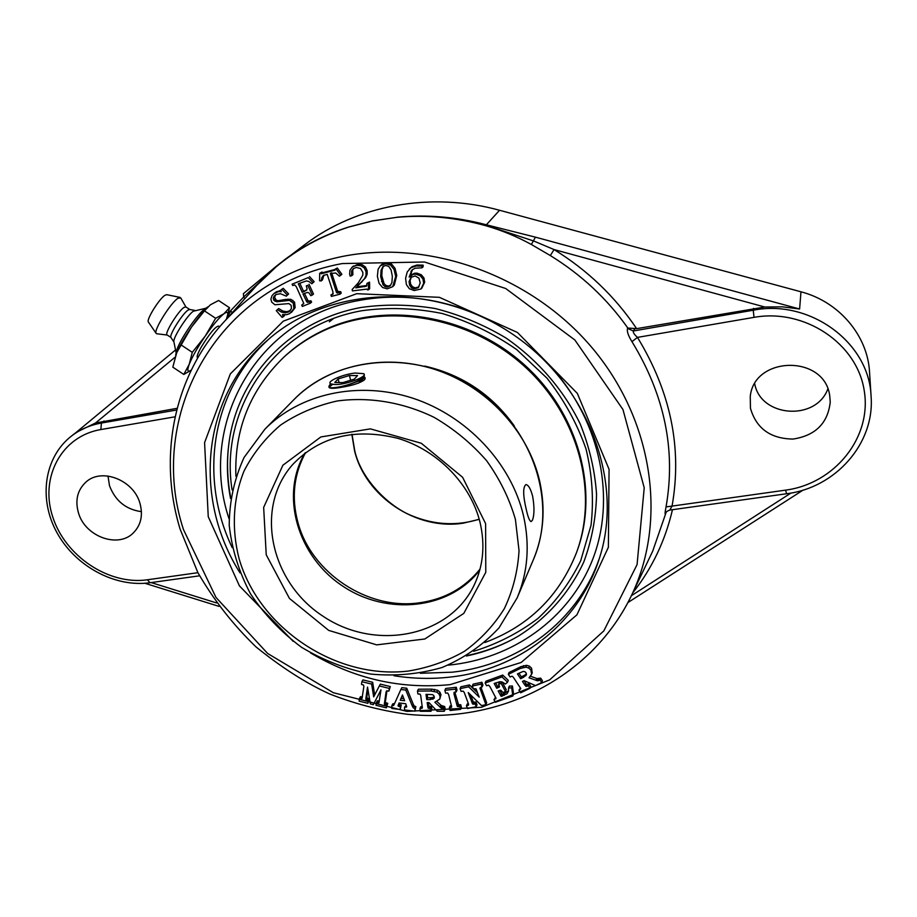 <?xml version="1.0" encoding="UTF-8"?>
<svg xmlns="http://www.w3.org/2000/svg" width="917" height="917" viewBox="0 0 917 917"><rect width="100%" height="100%" fill="white"/><g stroke="black" fill="none" stroke-linecap="round" stroke-linejoin="round"><path stroke-width="1.38" d="M197.464 357.653L197.304 357.55C196.651 356.484 197.969 352.988 201.27 347.062C209.397 333.777 215.14 326.773 218.487 326.062L219.644 326.83M207.918 306.863L204.548 309.155C197.098 314.084 178.437 342.018 176.511 351.119L176.247 352.415M205.901 308.227L193.327 311.23C187.435 315.047 172.958 337.674 173.863 341.628L173.932 342.007M194.966 310.439L189.681 309.488L187.996 310.129C182.46 313.683 169.072 335.026 170.894 337.376L167.169 335.014M189.716 309.488L185.864 306.931L183.962 307.447C178.15 311.127 164.326 333.559 167.02 334.911M185.899 306.954L180.741 297.933L178.036 298.22C170.791 302.633 153.563 330.2 156.085 333.295L156.83 333.765M180.041 297.395L166.711 294.678L164.98 295.263C159.363 298.587 146.342 319.46 148.325 321.936L148.462 322.142M204.457 310.863L210.383 304.811L218.59 300.501L229.525 307.757L223.886 313.774L215.644 318.291L204.457 310.863L191.538 327.037C185.062 336.539 180.179 344.975 176.889 352.323L176.11 354.18M226.465 319.127L229.525 307.757M215.644 318.291L205.213 336.115L192.272 352.346L189.211 364.324L183.79 374.445L191.24 370.159M183.79 374.445L172.809 367.144L176.775 352.575L191.538 327.037C197.109 318.978 202.141 312.686 206.623 308.135L207.345 307.424L206.623 308.135M192.272 352.346L181.062 344.907M226.453 319.173C228.872 312.64 228.012 310.84 223.886 313.774C219.129 317.603 212.904 325.054 205.213 336.115C197.591 347.371 192.261 356.77 189.211 364.324C186.896 370.628 187.572 372.566 191.252 370.124M422.095 267.798L415.046 268.223L411.939 270.056L409.154 277.072L413.338 274.275L416.089 274.206L420.227 275.753L422.92 278.928L423.688 283.25L420.983 288.981L414.22 290.551L409.36 288.729L406.403 284.637L405.589 278.332L407.24 271.913L410.999 267.718L416.02 266.022L420.823 266.045L422.198 266.217L422.095 267.798L423.092 266.79L423.195 265.196L422.198 266.217M412.467 269.575L410.186 275.891M410.014 276.074L414.358 273.255L417.097 273.174L421.224 274.722L423.918 277.897L424.674 282.195L421.74 288.293M409.326 269.048L412.02 266.709L417.04 265.013L423.195 265.196M409.062 281.691L409.635 285.244L411.492 287.835L414.22 288.947L418.312 287.629L420.204 282.963L418.954 278.138L415.172 275.948L410.942 277.347L409.062 281.691L410.082 280.648L410.656 284.19L412.512 286.78L415.229 287.881L418.977 286.872M411.424 276.923L410.082 280.648M394.001 269.357L395.697 276.476L392.705 286.689L387.169 288.855L382.549 287.48L379.076 283.342L377.38 276.315L378.102 269.277L380.417 265.678L385.748 263.695L390.482 265.047L394.001 269.357L395.055 268.349L396.752 275.444L394.321 285.038L392.705 286.689M380.417 265.678L382.183 264.119L386.825 262.698L391.559 264.05L395.055 268.349M381.059 270.4L380.681 276.659L383.019 284.786L384.968 286.551L387.157 287.124L390.264 285.783L391.914 282.516L392.338 276.292L391.101 269.999L388.785 266.411L385.77 265.426L382.916 266.549L381.059 270.4L382.16 269.392L381.77 275.627L384.097 283.743L386.046 285.508L388.223 286.081L390.734 285.233M383.501 266.09L382.16 269.392M349.618 274.149L349.95 270.16L352.403 266.939L356.633 265.345L361.046 265.758L364.336 268.028L366.032 271.719L366.043 275.169L364.611 278.539L355.807 287.858L366.491 286.207L367.006 283.342L368.439 283.17L368.531 289.783L367.453 289.91L367.109 289.073L352.449 290.907L352.162 289.474L358.226 282.94L362.845 275.18L362.834 272.315L360.541 268.521L356.277 267.466L353.297 268.647L351.566 271.1L351.727 275.708L350.145 276.12L349.618 274.149M351.91 267.328L357.779 264.348L362.181 264.761L365.47 267.03L367.155 270.698L367.167 274.149L365.734 277.519L356.289 287.422M356.954 286.803L366.926 285.474M368.439 283.17L369.551 282.127L367.006 283.342M369.551 282.127L369.654 288.729L368.531 289.783M353.698 268.372L352.724 270.091L352.885 274.687L351.727 275.708M320.824 273.014L321.237 273.77L335.049 270.148L334.923 269.311L336.103 269.013L340.688 275.283L339.405 276.2L335.668 272.979L330.372 273.518L336.516 292.431L339.577 292.775L340.024 294.174L331.369 296.397L330.911 294.999L332.86 294.288L332.917 291.835L327.209 274.366L323.346 275.501L321.867 277.61L321.225 280.934L319.609 280.785L319.701 273.312L322.039 272.005L322.452 272.75L321.237 273.77M322.452 272.75L334.946 269.483M336.103 269.013L337.296 268.005L334.923 269.311M337.296 268.005L341.869 274.275L340.688 275.283M331.622 272.819L337.697 291.377L340.757 291.721L339.577 292.775M340.757 291.721L341.204 293.119L340.024 294.174M333.226 293.623L330.911 294.999M323.988 275.066L322.44 279.903L321.225 280.934M322.039 272.005L319.701 273.312M312.915 282.688L311.826 283.754L308.846 281.462L306.381 280.934L298.3 283.766L302.243 292.351L306.507 290.219L307.115 288.717L306.267 285.898L307.768 285.29L312.25 295.079L310.76 295.687L309.098 293.004L307.631 292.385L302.954 293.91L306.943 302.083L309.74 301.876L310.347 303.218L302.323 306.438L301.716 305.097L303.745 303.355L296.283 286.666L294.701 284.958L292.718 285.542L292.087 284.19L308.261 277.599L312.915 282.688L314.153 281.657L311.826 283.754M299.767 283.17L303.504 291.297L302.243 292.351M303.504 291.297L306.737 289.921M307.768 285.29L306.267 285.898M309.006 284.259L313.488 294.025L312.25 295.079M304.421 293.314L308.192 301.017L310.978 300.81L309.74 301.876M310.978 300.81L311.585 302.14L310.347 303.218M303.699 303.722L301.716 305.097M308.261 277.599L292.087 284.19M309.51 276.59L314.153 281.657M281.92 289.359L287.33 294.987L286.31 296.145L280.419 293.715L275.914 294.529L274 296.26L273.277 298.323L273.725 300.134L276.785 301.796L289.497 300.352L293.291 303.229L293.887 308.731L289.749 313.58L286.471 314.737L282.528 314.508L283.089 316.858L282.115 317.397L276.269 310.645L277.392 309.637L281.427 312.089L285.359 312.812L288.729 311.906L291.457 308.616L291.147 305.315L288.889 303.596L274.905 304.765L271.73 302.163L270.882 299.057L272.028 295.641L273.874 293.6L278.527 291.617L281.198 291.721L280.911 289.932L283.215 288.316L288.626 293.933L287.33 294.987M288.626 293.933L286.31 296.145M275.799 294.598L274.596 297.268L276.246 300.226L278.092 300.73L285.588 299.446L284.293 300.512M285.588 299.446L290.781 299.286L294.563 302.151L295.159 307.653L291.457 312.399M284.144 314.749L284.385 315.757L283.089 316.858M290.311 310.634L286.654 311.723L282.723 311.012L278.699 308.548L277.392 309.637M273.874 293.6L276.384 291.755L281.003 290.506M283.215 288.316L280.911 289.932M520.191 668.504L525.888 667.14L528.742 668.023L530.897 670.063L531.608 674.27L529.017 677.801L537.396 680.746L540.033 680.013L541.729 682.58L535.528 685.584L524.031 680.632L522.426 681.411L524.879 685.091L526.404 686.466L528.352 685.698L530.049 688.243L520.65 692.805L518.953 690.26L520.81 688.621L513.291 677.193L512.041 676.196L510.104 676.975L508.35 674.339L520.191 668.504L520.89 666.67L526.587 665.306L529.43 666.178L531.585 668.218L532.158 672.78M530.565 676.253L536.628 678.442L535.952 680.299M536.628 678.442L536.25 680.425M536.926 678.557L540.698 678.144L540.033 680.013M540.698 678.144L542.394 680.712L541.729 682.58M523.894 680.701L526.484 684.38L529.029 683.818L528.352 685.698M529.029 683.818L530.725 686.374L530.049 688.243M520.466 687.991L518.953 690.26M520.89 666.67L509.073 672.493L508.35 674.339M523.492 677.308L526.381 674.878L526.026 672.723L524.799 671.657L523.149 671.427L517.44 673.903L520.627 678.706L523.492 677.308L524.192 675.451L526.496 673.926L525.819 675.772M518.896 673.181L521.337 676.849L520.627 678.706M521.337 676.849L524.192 675.451M507.548 682.191L505.393 684.048L502.562 682.202L499.937 681.709L494.183 683.452L496.739 688.266L499.456 686.822L498.584 684.323L501.163 683.383L505.496 691.544L502.917 692.484L500.762 690.18L498.172 690.959L501.037 696.198L507.021 693.802L508.465 691.292L508.58 687.968L511.709 687.876L512.844 696.003L495.386 702.284L493.976 699.637L495.994 698.169L489.861 686.501L488.543 685.171L486.56 685.744L485.139 683.073L501.989 676.918L507.548 682.191L508.282 680.334L502.734 675.072L501.989 676.918M495.638 682.924L497.495 686.397L496.739 688.266M497.495 686.397L499.295 685.71M501.221 681.778L499.329 682.466L498.584 684.323M501.748 681.904L501.163 683.383M502.184 682.053L506.23 689.676L505.496 691.544M499.639 690.432L502.184 694.444L508.557 690.914M511.709 687.876L512.431 686.008L509.313 686.099L508.58 687.968M512.431 686.008L513.554 694.123L512.844 696.003M495.673 697.413L493.976 699.637M502.734 675.072L485.918 681.228L485.139 683.073M479.201 697.126L476.026 688.862L473.344 688.782L472.324 686.008L481.116 684.116L482.136 686.89L479.889 688.002L485.895 704.669L481.54 705.586L468.232 692.564L472.576 703.947L475.212 703.958L476.232 706.709L467.464 708.554L466.444 705.815L468.346 705.276L468.461 703.832L464.22 692.404L463.142 691.12L461.091 691.407L460.07 688.656L468.667 686.799L479.201 697.126M481.116 684.116L481.906 682.259L473.126 684.151L472.324 686.008M481.906 682.259L482.927 685.033L482.136 686.89M480.921 687.154L486.663 702.777L485.895 704.669M470.581 694.868L473.367 702.067L476.003 702.078L475.212 703.958M476.003 702.078L477.023 704.818L476.232 706.709M468.404 703.683L467.257 703.924L466.444 705.815M468.667 686.799L469.481 684.942L460.896 686.799L460.07 688.656M469.481 684.942L473.332 688.724M473.378 688.77L477.665 692.977M371.66 684.093L373.678 696.874L379.329 685.962L389.312 688.403L388.911 691.109L386.573 690.879L386.057 692.026L384.361 704.004L386.779 705.184L386.378 707.855L375.993 705.299L376.383 702.628L378.985 702.617L380.991 689.836L373.334 704.646L370.353 703.912L367.534 687.085L365.814 698.903L366.296 700.026L368.29 700.634L367.9 703.305L359.097 701.15L359.475 698.479L362.032 698.445L363.854 686.604L363.533 685.056L361.493 684.414L361.883 681.709L371.66 684.093L372.669 682.282L374.675 694.96M389.312 688.403L390.287 686.569L380.326 684.139L379.329 685.962M390.287 686.569L388.911 691.109M386.951 690.753L385.335 702.135L384.361 704.004M385.335 702.135L384.682 704.485M385.656 702.628L387.753 703.316L386.779 705.184M387.753 703.316L386.378 707.855M379.306 701.15L377.38 700.771L376.383 702.628M380.968 689.951L373.334 704.646M367.935 689.492L366.834 697.058L367.316 698.181L369.299 698.788L368.29 700.634M369.299 698.788L367.9 703.305M362.353 696.989L360.507 696.633L359.475 698.479M372.669 682.282L362.914 679.898L361.883 681.709M431.013 691.005L436.859 692.152L439.06 694.031L440.103 696.588L439.793 699.063L434.841 702.239L441.146 708.027L443.885 708.463L444.264 711.26L437.226 711.271L428.984 702.582L427.162 702.582L428.021 707.935L430.612 708.497L431.001 711.283L420.318 711.305L419.929 708.52L422.382 707.901L420.708 695.43L420.02 694.1L417.888 693.963L417.476 691.074L431.013 691.005L431.896 689.148L437.73 690.306L439.931 692.175L440.974 694.719L439.793 699.063M436.996 701.562L440.894 705.196L440.034 707.076M440.894 705.196L440.252 707.294M441.111 705.414L444.745 706.583L443.885 708.463M444.745 706.583L445.123 709.368L444.264 711.26M428.308 702.582L428.915 706.056L431.494 706.617L430.612 708.497M431.494 706.617L431.884 709.403L431.001 711.283M422.267 706.617L420.834 706.64L419.929 708.52M431.896 689.148L418.393 689.217L417.476 691.074M430.004 699.614L434.142 698.33L433.787 695.464L432.388 694.616L426.015 694.364L426.749 699.625L430.004 699.614L430.898 697.745L434.44 697.046M427.173 694.352L427.643 697.757L426.749 699.625M427.643 697.757L430.898 697.745M412.432 706.342L413.384 707.97L414.92 708.428L414.908 711.179L404.535 709.964L404.523 707.202L406.712 706.732L405.761 703.74L399.09 702.961L398.024 705.689L400.27 706.709L400.282 709.46L391.823 708.463L391.811 705.712L394.001 704.829L400.867 689.504L405.818 690.077L412.432 706.342L413.361 704.462L414.301 706.09L415.837 706.548L414.92 708.428M415.837 706.548L414.908 711.179M405.154 707.259L406.093 705.379L404.523 707.202M398.792 706.468L399.743 704.6L399.216 703.018L398.265 704.875M399.743 704.6L401.222 704.841L400.27 706.709M401.222 704.841L400.282 709.46M394.597 703.522L392.774 703.843L391.811 705.712M405.818 690.077L406.758 688.231L401.818 687.67L400.867 689.504M406.758 688.231L413.361 704.462M402.471 694.971L400.225 700.233L404.615 700.737L402.471 694.971M402.54 695.166L400.225 700.233M401.176 698.376L403.847 698.685M455.451 689.126L456.173 691.934L454.121 692.301L453.995 693.928L457.274 706.296L459.91 706.583L460.621 709.368L450.075 710.503L449.353 707.729L451.68 706.938L448.654 694.639L447.645 693L445.593 693.114L444.871 690.306L455.451 689.126L456.288 687.269L457.01 690.065L456.173 691.934M453.995 693.928L454.821 692.094L458.557 704.749L457.732 706.64M458.557 704.749L460.735 704.692L459.91 706.583M460.735 704.692L461.446 707.477L460.621 709.368M451.496 705.689L450.201 705.838L449.353 707.729M456.288 687.269L445.731 688.461L444.871 690.306M665.731 513.337L665.96 512.614C666.327 511.686 667.622 510.849 669.823 510.07L672.058 506.092L666.04 506.895C664.871 512.993 664.768 515.136 665.731 513.337L666.155 512.282M220.779 325.501L224.734 321.099C173.21 376.612 158.091 457.342 180.133 529.178L197.843 572.529C213.661 599.936 233.067 624.741 256.061 646.955C281.897 667.771 306.473 683.452 329.822 694.02C354.856 703.843 380.566 710.572 406.965 714.228C499.593 723.937 593.024 677.766 632.455 593.437L632.455 593.437C667.072 519.125 653.064 420.089 592.073 347.761C531.138 275.455 429.397 239.073 342.293 256.473C294.678 266.457 255.488 287.995 224.734 321.099L256.726 285.393L275.925 267.019C297.119 249.229 321.454 235.898 348.918 227.003L372.417 220.974L396.797 217.329C426.279 214.647 455.875 217.421 485.574 225.651C501.496 230.213 516.764 236.483 531.367 244.484L550.338 255.568C581.332 274.642 607.157 298.793 627.824 328.034L627.537 328.435C626.724 331.175 628.202 335.588 631.962 341.663C664.642 395.17 676.001 450.247 666.04 506.895M627.824 328.034L636.604 328.641C615.078 296.569 587.556 270.217 554.063 249.573L533.912 241.079L485.827 225.25C456.036 217.191 426.359 214.555 396.797 217.329L372.531 220.871L349.033 226.9C325.375 234.385 303.94 245.297 284.706 259.649M636.604 328.641L764.824 307.023L554.063 249.573L550.338 255.568M753.579 308.353L753.247 310.221L633.349 330.98C632.879 332.367 634.255 334.499 637.464 337.387L754.015 317.362C804.289 308.215 856.959 343.153 864.204 390.482C872.193 437.696 834.401 483.763 785.582 490.137L672.058 506.092C682.317 448.275 670.786 392.04 637.464 337.387L631.962 341.663M634.679 329.043L633.349 330.98L627.537 328.435M829.736 395.846L830.24 402.093C827.833 423.264 815.442 435.586 793.067 439.06C770.498 438.762 756.296 428.48 750.438 408.214L750.255 396.442C754.221 355.658 824.727 354.558 829.736 395.846M232.368 312.582L230.717 311.172L227.29 316.823M349.033 226.9L348.918 227.003C321.535 235.795 297.28 249 276.12 266.652L243.67 297.016L228.367 313.11M139.957 503.341C143.155 515.09 141.035 524.856 133.607 532.651C118.465 548.767 85.155 536.743 78.472 512.912C74.919 500.315 77.429 490.01 86.003 482.021C101.638 467.464 133.722 480.072 139.957 503.341M176.717 410.002L101.443 423.035C90.187 425.029 80.26 429.316 71.664 435.896L76.26 432.354L95.54 422.989L177.153 408.294M244.782 298.724L243.67 297.016L243.395 293.669L276.464 266.148L243.36 293.704M786.603 493.747L786.58 493.747C835.089 487.936 874.91 443.851 871.081 396.247L869.545 372.107C867.677 335.507 838.963 301.636 800.977 291.801L499.559 210.268C430.463 191.298 356.736 205.328 305.155 244.358L276.705 265.964M764.824 307.023L782.476 306.84L799.613 309.006L535.448 237.159L531.367 244.484M466.409 656.01C484.967 652.147 502.298 645.499 518.403 636.089C546.864 618.218 569.503 592.818 583.797 561.972C591.729 540.56 595.981 518.036 596.554 494.412C594.915 470.536 589.459 447.038 580.186 423.895C563.703 390.012 538.096 360.278 506.046 338.041C483.717 324.698 460.128 314.863 435.288 308.548C410.208 304.398 385.518 304.043 361.241 307.459C290.001 320.216 237.4 377.105 229.009 442.785C226.488 461.274 226.98 479.82 230.511 498.447M535.448 237.159L486.136 224.734C456.173 216.836 426.416 214.337 396.889 217.226M754.737 383.936C760.823 417.269 815.855 421.419 827.833 388.98M107.988 476.015L109.49 485.666C115.233 500.797 125.881 509.474 141.424 511.675M329.341 321.81L333.433 318.589M484.852 642.53C528.616 626.231 559.141 596.325 576.438 552.813L576.908 551.518C599.431 491.031 578.994 413.739 524.26 364.668C469.619 315.505 387.731 301.464 326.739 328.825C311.001 335.874 296.993 345.044 284.728 356.358L283.72 357.286C250.135 389.92 234.202 429.58 235.91 476.244M576.438 552.813C598.996 492.234 578.501 414.816 523.664 365.642C468.931 316.399 386.882 302.323 325.799 329.719C310.026 336.768 295.996 345.961 283.72 357.286M514.254 425.866C491.97 394.665 462.145 374.744 424.789 366.101M479.797 570.007C449.857 609.622 386.985 616.052 342.591 586.02C297.842 556.504 279.719 495.971 304.834 453.147M526.324 509.772C522.954 495.467 522.816 487.076 525.922 484.6C528.421 484.898 530.656 488.784 532.639 496.246C534.496 506.998 534.416 514.999 532.41 520.248L531.115 521.578C529.613 521.154 528.009 517.222 526.324 509.772M364.198 376.818L365.161 377.861L364.599 379.73C360.461 382.916 352.85 385.427 341.766 387.249C334.269 388.59 330.04 388.648 329.077 387.444L329.02 387.238M329.031 387.02L331.633 384.2M232.093 489.907C219.037 408.787 274.47 325.89 362.066 310.691C388.372 307.126 415.046 308.055 442.109 313.476C468.759 321.477 493.633 333.513 516.73 349.606L547.036 378.217C564.184 400.076 577.171 423.665 586.02 448.975C592.256 474.697 593.918 500.132 591.029 525.281L580.69 560.78C569.904 582.788 555.633 602.033 537.889 618.517C518.529 633.085 497.14 644.009 473.688 651.288M228.322 448.424C226.774 464.77 227.554 481.127 230.66 497.495M467.223 655.517C483.534 652.125 498.951 646.577 513.451 638.885M363.728 373.678L355.154 373.036C342.603 374.319 325.478 381.804 330.934 383.891L333.662 384.383C343.164 385.839 368.496 376.646 363.728 373.678L364.278 374.434C364.714 375.993 362.972 377.884 359.063 380.119C349.171 385.885 329.363 389.61 328.916 386.848L331.484 384.154M364.267 378.79L364.989 379.191M358.409 383.134L362.249 379.913L363.946 377.208M331.003 383.925L333.628 384.383M332.688 384.361L329.088 387.089M341.181 387.352L359.258 380.853L364.141 376.921L364.278 374.434M357.538 375.569L354.329 379.111L342.889 382.595L334.785 382.492L338.109 378.95L349.423 375.512L357.538 375.569M349.423 375.512L350.649 380.234M338.109 378.95L339.061 382.549M411.939 270.332L410.919 271.352M412.111 274.149L411.091 275.18M414.358 273.255L413.338 274.275M417.097 273.174L416.089 274.206M421.224 274.722L420.227 275.753M423.918 277.897L422.92 278.928M424.674 282.195L423.688 283.25M412.02 266.709L410.999 267.718M417.04 265.013L416.02 266.022M421.82 265.036L420.823 266.045M410.656 284.19L409.635 285.244M412.512 286.78L411.492 287.835M415.229 287.881L414.22 288.947M396.752 275.444L395.697 276.476M394.321 285.038L393.255 286.081M382.183 264.119L381.094 265.128M386.825 262.698L385.748 263.695M391.559 264.05L390.482 265.047M381.77 275.627L380.681 276.659M382.584 280.419L381.495 281.45M384.097 283.743L383.019 284.786M386.046 285.508L384.968 286.551M388.223 286.081L387.157 287.124M353.561 265.941L352.403 266.939M357.779 264.348L356.633 265.345M362.181 264.761L361.046 265.758M365.47 267.03L364.336 268.028M367.155 270.698L366.032 271.719M367.167 274.149L366.043 275.169M365.734 277.519L364.611 278.539M362.192 281.611L361.069 282.654M365.642 285.714L364.519 286.757M352.724 270.091L351.566 271.1M352.518 273.197L351.36 274.217M330.98 273.002L330.372 273.518M331.885 273.69L330.682 274.71M337.078 289.864L335.897 290.918M337.697 291.377L336.516 292.431M338.235 291.915L337.055 292.97M338.958 292.065L337.777 293.119M323.093 276.59L321.867 277.61M305.579 290.46L304.318 291.514M307.39 299.767L306.14 300.833M308.192 301.017L306.943 302.083M309.006 301.361L307.768 302.438M310.416 301.028L309.178 302.106M303.493 303.814L302.232 304.891M275.318 295.205L274 296.26M274.596 297.268L273.277 298.323M275.043 299.08L273.725 300.134M276.246 300.226L274.928 301.292M278.092 300.73L276.785 301.796M281.244 300.363L279.937 301.429M288.018 299.148L286.734 300.214M290.781 299.286L289.497 300.352M292.89 300.295L291.617 301.361M294.563 302.151L293.291 303.229M295.159 307.653L293.887 308.731M282.723 311.012L281.427 312.089M286.654 311.723L285.359 312.812M290.013 310.817L288.729 311.906M276.384 291.755L275.066 292.798M279.834 290.574L278.527 291.617M523.538 665.639L522.839 667.473M526.587 665.306L525.888 667.14M529.43 666.178L528.742 668.023M531.585 668.218L530.897 670.063M532.296 672.425L531.608 674.27M538.073 678.889L537.396 680.746M538.909 678.889L538.245 680.758M539.861 678.557L539.196 680.414M525.567 683.222L524.879 685.091M526.484 684.38L525.796 686.248M527.092 684.598L526.404 686.466M528.158 684.254L527.47 686.122M520.489 688.025L519.801 689.848M498.493 686.031L497.748 687.899M499.513 686.409L499.203 687.177M501.267 693.493L500.522 695.373M501.782 694.318L501.037 696.198M502.184 694.444L501.45 696.324M503.135 694.203L502.401 696.083M504.831 693.596L504.086 695.476M507.743 691.922L507.021 693.802M495.237 697.573L494.481 699.453M495.994 698.238L495.765 698.834M480.989 687.349L480.199 689.206M472.84 700.955L472.037 702.846M473.367 702.067L472.576 703.947M473.917 702.365L473.126 704.245M474.995 702.284L474.204 704.176M468.163 703.74L467.349 705.62M468.644 704.588L468.346 705.276M386.71 690.81L386.057 692.026M385.381 701.218L384.395 703.087M386.527 703.018L385.553 704.875M378.182 700.966L377.185 702.823M379.271 701.367L378.4 702.995M366.834 697.058L365.814 698.903M366.903 697.722L365.883 699.568M367.316 698.181L366.296 700.026M368.267 698.536L367.258 700.382M361.367 696.84L360.335 698.685M362.295 697.344L361.481 698.823M434.796 689.355L433.913 691.2M437.73 690.306L436.859 692.152M439.931 692.175L439.06 694.031M440.974 694.719L440.103 696.588M442.005 706.147L441.146 708.027M442.785 706.48L441.914 708.371M443.794 706.583L442.934 708.463M428.606 704.737L427.712 706.606M428.915 706.056L428.021 707.935M429.374 706.48L428.48 708.36M430.497 706.617L429.615 708.497M421.797 706.64L420.892 708.52M422.37 707.5L421.958 708.36M433.718 697.413L432.835 699.27M414.301 706.09L413.384 707.97M406.69 706.548L406.369 707.19M398.975 703.82L398.024 705.689M399.159 704.256L398.207 706.124M393.955 703.855L392.992 705.723M394.574 703.545L393.611 705.402M457.686 703.259L456.861 705.139M458.099 704.416L457.274 706.296M459.589 704.818L458.752 706.709M451.061 705.746L450.213 707.626M451.691 706.652L451.37 707.374M183.48 529.602C146.514 417.613 214.819 286.815 342.259 263.557L424.56 262.01L505.691 288.5L574.867 339.978L622.964 409.555L644.227 487.798L637.074 564.597L603.822 630.907L549.661 679.875L481.517 707.271L406.93 711.397L333.329 692.713L267.626 653.466L215.965 597.403L183.48 529.602M310.439 652.847C354.306 678.901 400.889 689.492 450.178 684.621L521.12 662.487L576.919 614.837L608.372 547.289L609.071 469.344L577.332 393.393L517.44 332.47L439.392 297.326L356.724 293.681L283.296 321.156L230.305 373.918L204.583 442.647L208.251 516.707L239.417 585.871L293.153 641.304M665.971 512.809L652.64 551.323L632.455 593.437M499.559 210.268L485.574 225.651M632.673 592.978C651.918 568.678 665.18 540.915 672.47 509.703M871.081 396.247C869.305 342.488 809.711 298.908 753.247 310.221L754.015 317.362M669.823 510.07L786.58 493.747L785.582 490.137M790.981 493.037L631.389 595.706M275.925 267.019L276.43 266.182M216.538 602.928L151.179 582.582M197.923 572.689L147.373 579.785L150.021 582.742M147.373 579.785C108.985 585.378 65.336 556.378 52.739 516.924C39.58 477.574 61.37 436.137 100.836 429.557L175.113 416.799M100.836 429.557L101.443 423.035L104.068 420.972M95.54 422.989L174.998 357.263M175.525 349.962L75.618 432.858L175.525 349.962M800.977 291.801L799.613 309.006M240.036 572.896C192.639 498.401 201.431 396.408 268.211 339.588C328.745 286.173 433.443 281.164 511.17 333.238C589.264 385.025 624.936 483.821 598.709 560.356C577.492 625.142 517.486 669.891 450.087 677.09C431.494 679.188 412.788 678.729 393.989 675.726M420.376 673.284L452.379 672.184C518.621 665.02 577.721 621.451 599.443 558.121M269.999 338.075C211.414 389.553 198.301 477.092 232.184 547.587M229.044 518.816C197.694 425.947 255.258 318.405 359.43 300.386C393.439 294.151 427.746 296.902 462.351 308.628M552.962 369.15C601.288 423.597 615.88 499.387 592.783 559.129C569.491 618.952 512.156 659.082 448.161 665.169M473.929 585.585C448.688 637.705 374.239 651.185 322.601 615.937C270.274 581.745 254.215 507.8 292.695 464.529C319.758 436.389 354.936 427.7 398.219 438.441C437.994 450.43 471.006 484.703 480.118 522.713C485.288 545.351 483.225 566.305 473.929 585.585M485.609 523.63L462.615 477.287L421.281 443.255L370.388 428.869L320.858 436.95L282.883 465.24L263.66 507.399L266.228 554.796L289.451 598.434L328.687 630.392L376.727 644.869L424.8 639L463.819 613.37L485.781 572.323L485.609 523.63M515.411 519.4L519.033 550.659C517.818 571.314 512.912 590.64 504.339 608.636C493.85 625.428 480.577 639.642 464.529 651.253C447.244 661.123 428.514 667.725 408.34 671.061C336.23 679.646 259.19 628.477 239.085 558.659C231.416 528.926 233.01 498.481 244.037 471.04C253.058 453.468 265.219 438.154 280.533 425.098C297.395 413.705 316.25 405.669 337.078 401.004C369.184 396.625 403.09 402.265 434.096 417.338C454.007 428.973 471.476 443.381 486.514 460.575C499.731 478.949 509.371 498.561 515.411 519.4M293.83 399.72C327.346 365.493 383.398 352.713 434.933 369.436C486.423 386.183 528.249 431.162 539.677 481.207C545.741 508.969 543.632 535.138 533.362 559.714C558.029 502.871 533.029 426.932 474.685 388.258C416.627 349.171 336.894 355.166 293.83 399.72L264.83 429.271L244.048 457.514C234.293 478.915 229.353 501.542 229.227 525.361C231.875 549.203 238.982 572.025 250.524 593.849C264.348 614.516 281.381 632.34 301.624 647.345C323.231 660.297 346.225 669.204 370.606 674.064C395.193 676.379 419 674.19 442.028 667.507C463.991 658.268 482.995 645.041 499.043 627.836L517.177 597.827C527.883 572.219 529.992 544.881 523.504 515.79C511.308 463.372 467.074 415.997 412.822 398.207C358.547 380.44 299.721 393.611 264.83 429.271M480.038 569.09C464.724 588.061 444.493 599.305 419.367 602.813C367.637 610.378 310.966 572.735 297.83 522.117C291.251 497.358 293.841 474.181 305.59 452.574M351.841 434.245L354.581 450.958C365.814 496.888 416.627 530.634 463.303 523.149L479.247 519.354M157.151 303.836L153.208 309.763M148.325 321.936L156.085 333.295M167.203 335.037L156.601 333.742M170.894 337.376L173.943 342.041M173.863 341.628L176.133 352.976M176.511 351.119L175.674 355.303M531.551 674.453L532.227 672.597M803.189 490.045L627.996 602.503M199.597 575.807L149.907 582.753C114.682 587.648 75.228 566.144 56.9 532.571C38.422 499.123 43.936 457.262 71.664 435.896M276.43 266.194L284.717 259.66M219.037 606.378L144.92 583.281M517.177 597.827L533.362 559.714M352.002 434.222L354.707 450.545C360.977 479.465 389.461 507.17 412.306 515.927C434.773 525.028 457.067 526.117 479.213 519.194M360.106 283.766L356.575 284.981M329.02 386.114L330.533 383.673M364.336 378.824L363.109 378.148M329.077 387.455L328.916 386.848"/></g></svg>
